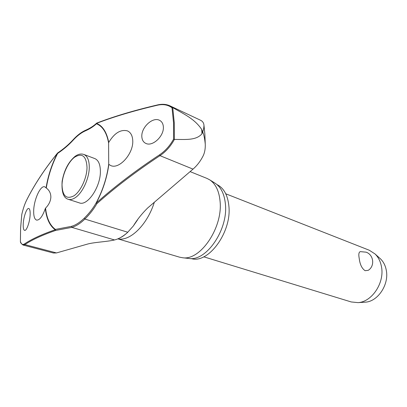 <?xml version="1.0" encoding="UTF-8"?>
<svg xmlns="http://www.w3.org/2000/svg" width="407" height="407" viewBox="0 0 407 407"><rect width="100%" height="100%" fill="white"/><g stroke="black" fill="none" stroke-linecap="round" stroke-linejoin="round"><path stroke-width="0.61" d="M46.296 188.034C49.328 190.247 50.855 193.305 50.865 197.212C50.6 201.18 48.84 204.813 45.574 208.109L45.33 208.506C42.506 216.504 39.581 220.365 36.559 220.09C34.498 219.261 33.542 216.041 33.695 210.429C34.02 199.293 40.603 185.032 44.775 186.818L46.296 188.034C48.204 176.002 51.984 164.464 57.636 153.424L57.652 152.961C63.497 149.023 68.635 144.638 73.067 139.81M45.33 208.506C46.459 218.712 49.751 225.793 55.204 229.746L55.683 230.428L55.413 229.411L55.204 229.746C41.88 234.376 31.604 239.123 24.384 243.986C22.65 245.06 21.327 244.231 20.411 241.504L20.609 228.21L21.785 214.484M96.683 123.118L96.449 123.774C102.615 126.221 106.67 132.606 108.608 142.928L108.735 142.445C114.423 133.053 120.66 129.197 127.442 130.881C130.744 132.387 132.519 135.689 132.768 140.791C133.44 153.714 119.302 169.536 110.831 165.608L108.705 164.316L108.608 142.928M108.705 164.316C106.873 177.752 102.691 190.608 96.159 202.895L96.841 203.719L96.235 203.057C102.762 190.781 106.965 177.92 108.837 164.479M53.475 253.012L56.497 252.93L87.342 244.129C94.093 242.18 106.639 241.819 114.54 239.957C118.803 238.904 123.133 236.411 127.528 232.483L133.338 225.977C137.017 219.821 141.784 213.828 147.639 208.002L193.02 169.124L159.976 155.657C165.883 151.663 170.691 146.261 174.4 139.443L174.282 122.797L172.736 107.606L172.024 107.809L173.535 122.822L173.53 139.225L174.277 139.413M174.4 139.443C184.773 139.311 196.149 140.812 201.984 133.725L201.699 129.477L202.696 131.914C203.79 134.142 204.645 138.207 205.26 144.109C205.428 148.738 204.706 152.681 203.098 155.947C200.442 161.197 197.08 165.588 193.02 169.124M201.984 133.725L202.696 131.914C203.429 130.337 203.851 128.159 203.978 125.376C203.81 123.067 202.722 121.378 200.712 120.319L169.984 105.851C166.346 104.192 162.286 103.861 157.814 104.864L157.545 105.189C163.187 103.938 168.015 104.813 172.024 107.809M216.977 184.585C223.774 187.953 227.747 195.111 228.882 206.054C231.883 232.209 208.135 264.28 191.153 258.552M190.089 171.612L207.021 178.434L209.834 179.914C215.71 183.964 219.129 191.127 220.085 201.409C222.904 227.676 200.346 260.739 182.657 257.758L179.533 257.168L117.857 238.853M188.375 258.404L189.169 258.496C206.42 261.38 228.225 229.553 225.417 204.202C224.46 194.271 221.118 187.337 215.389 183.394L214.713 182.972M108.735 142.445C106.756 132.173 102.686 125.819 96.52 123.382C113.634 116.763 133.974 110.699 157.545 105.189M141.814 136.487C141.295 127.264 152.666 116.784 159.366 120.223C161.803 121.383 163.136 123.631 163.375 126.979C164.031 136.172 152.63 146.754 145.981 143.478C143.396 142.318 142.007 139.988 141.814 136.487M57.585 153.022L57.453 153.246C51.806 164.275 48.016 175.804 46.077 187.836M21.79 214.464C23.113 208.806 24.679 204.136 26.491 200.453C34.061 185.216 44.383 169.475 57.453 153.246L57.636 153.424C63.507 149.471 68.666 145.07 73.118 140.217C77.111 135.862 81.156 132.763 85.251 130.927C89.81 128.922 93.544 126.536 96.449 123.774L96.805 123.062C113.914 116.448 134.234 110.383 157.763 104.874M83.837 154.451L94.8 158.572C98.387 160.109 100.249 164.286 100.381 171.103C100.804 186.635 87.464 206.435 79.334 202.874L68.188 199.277C70.304 199.939 72.665 199.399 75.27 197.665C82.524 193.025 89.357 178.159 89.275 167.053C89.194 160.175 87.378 155.978 83.837 154.451C81.054 153.505 78.129 154.146 75.066 156.374M23.23 224.079C23.53 216.789 26.811 207.631 28.805 208.511C29.813 208.923 30.26 210.979 30.149 214.672C29.874 222.029 26.516 231.262 24.568 230.367C23.54 229.935 23.097 227.839 23.23 224.079M203.759 256.812L351.226 301.953L358.053 302.625C371.967 301.918 384.717 282.707 381.486 266.788C380.52 261.487 378.373 257.214 375.04 253.958L369.281 250.239L225.763 193.788M359.223 258.44C358.445 254.309 358.821 252.04 360.358 251.638L366.122 252.172C373.753 254.777 375.086 266.132 368.233 270.329L365.11 270.691C361.915 268.559 359.951 264.474 359.223 258.44M364.331 302.238L365.405 302.167C377.884 301.526 389.209 284.503 386.299 270.34C385.429 265.623 383.501 261.808 380.514 258.893L379.716 258.17M368.757 269.958L368.233 270.329M96.159 202.895C93.096 208.298 89.138 213.385 84.28 218.157L84.875 219.052C89.764 214.26 93.752 209.152 96.841 203.719C114.932 187.535 135.979 171.515 159.976 155.657L159.442 154.889C135.414 170.777 114.347 186.833 96.235 203.057L96.159 202.895M84.28 218.157C79.904 222.41 75.636 225.142 71.469 226.353L55.413 229.411C49.954 225.453 46.678 218.356 45.574 208.109M56.497 252.93L24.868 244.592L23.021 244.999C21.23 243.686 20.365 242.597 20.426 241.738L20.411 241.504M173.53 139.225C169.887 145.808 165.191 151.028 159.442 154.889M172.736 107.606L169.984 105.851M201.699 129.477C194.694 118.768 183.328 113.802 172.858 107.651M73.118 140.217L73.107 139.764C77.147 135.358 81.252 132.209 85.439 130.316M24.384 243.986L24.868 244.592C32.092 239.754 42.364 235.032 55.683 230.428L71.83 227.376C76.073 226.155 80.423 223.382 84.875 219.052L127.783 232.249M71.469 226.353L71.83 227.376L114.54 239.957M85.251 130.927L85.521 130.281C90.003 128.297 93.666 125.961 96.51 123.265M154.36 202.172C147.293 224.842 129.965 241.646 117.964 238.812M87.012 167.211C86.284 156.018 82.158 152.681 74.629 157.188C68.04 162.017 62.256 174.832 62.027 184.982C62.444 196.037 66.412 199.654 73.937 195.823C80.698 191.468 87.073 177.584 87.012 167.211M205.255 144.088L204.863 134.122L203.978 125.381M189.169 258.496L182.657 257.758M20.594 228.241L21.78 214.474C23.097 208.822 24.669 204.126 26.506 200.376M380.514 258.893L375.04 253.958M365.405 302.167L358.053 302.625M74.898 156.497C68.274 162.21 64.016 170.477 62.129 181.303C61.447 191.931 63.467 197.924 68.188 199.277M120.508 237.571C122.375 236.742 124.71 235.043 127.528 232.483M133.338 225.977L137.449 220.024M20.594 228.281L20.396 241.575M57.489 153.113C44.429 169.332 34.117 185.058 26.547 200.295M215.389 183.394L209.834 179.914M23.001 245.014L53.47 253.017"/></g></svg>
